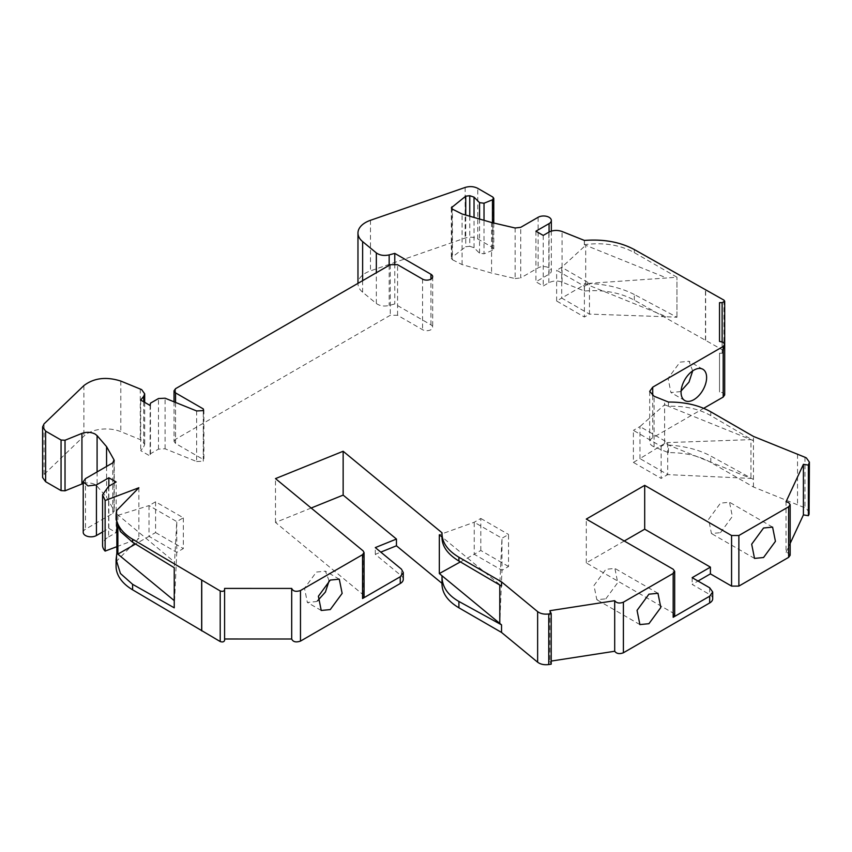 <?xml version="1.0" encoding="UTF-8"?>
<svg xmlns="http://www.w3.org/2000/svg" width="852" height="852" viewBox="0 0 852 852"><rect width="100%" height="100%" fill="white"/><g stroke="black" fill="none" stroke-linecap="round" stroke-linejoin="round"><path stroke-width="0.64" stroke-dasharray="4.26 3.19" d="M724.69 394.955L723.188 392.857L719.525 391.984L719.525 353.239L722.123 353.239L724.69 351.759L723.944 350.715L634.325 300.138C620.181 292.577 603.546 289.542 584.429 291.022L562.075 282.087C557.389 280.468 552.98 280.691 548.848 282.747L543.225 286.006L535.919 281.788L549.061 274.195A7.743 4.473 0 0 0 551.329 271.042A7.743 4.473 0 0 0 549.061 267.879A7.743 4.473 0 0 0 538.113 267.879L520.721 277.922L520.721 227.335M83.219 483.542A10.32 5.964 180 0 1 95.147 484.65A10.32 5.964 180 0 1 97.096 486.215L106.564 497.217L114.008 510.433L114.008 461.699M719.525 353.239L719.525 391.984M692.687 370.886L689.002 361.259L679.971 362.153L668.085 378.331L670.929 392.548L679.971 391.654L681.121 390.93M809.4 512.723L806.375 508.516L804.991 507.845L753.456 487.003L710.781 462.38C698.991 455.799 684.87 452.54 668.415 452.625L654.091 446.842A10.32 5.964 180 0 1 649.693 441.954A10.32 5.964 180 0 1 652.717 437.747L703.677 408.321M790.155 555.259L788.643 553.15L786.034 552.33L786.034 501.753M720.483 532.649L732.358 516.472L729.514 502.243L720.483 503.138L708.598 519.326L711.452 533.544L720.483 532.649M605.857 598.828L617.732 582.64L614.888 568.422L605.857 569.317L593.972 585.505L596.826 599.723L605.857 598.828M329.117 580.798L325.421 571.17L316.39 572.065L304.515 588.242L307.359 602.46L316.39 601.565L317.54 600.841M196.631 410.952L196.631 461.528L165.096 448.791L158.483 449.121L150.474 453.743L150.122 456.076L140.708 450.644L143.711 446.927L144.68 444.403L141.656 440.186L120.803 431.644A25.816 14.899 0 0 0 83.901 436.149L44.08 474.426L42.6 477.493M634.325 300.138L634.325 294.515L676.957 317.242L666.637 316.763L585.697 284.046L561.724 298.083L589.456 314.1L666.637 316.763M634.325 294.515C620.075 287.252 603.44 283.556 584.429 283.45L585.697 284.046L585.697 245.269L666.637 277.986L589.456 283.333L589.456 314.1L584.387 317.029L556.644 301.012L561.724 298.083L561.724 267.315L585.697 245.269L584.429 244.652C603.578 242.224 620.213 244.875 634.325 252.629L676.957 277.209L666.637 277.986M668.415 452.625L668.447 445.053C684.859 446.086 698.97 449.739 710.781 456.033L753.456 479.42L750.953 478.409L750.953 439.632L753.456 440.633L710.781 415.606C698.991 408.917 684.88 405.797 668.437 406.266L664.613 404.721L664.613 443.509L750.953 478.409L667.702 474.617L667.702 442.582L639.958 426.564L664.613 404.721L664.613 400.515M116.862 546.664L138.865 538.336L116.841 560.914A58.437 33.739 0 0 0 116.085 566.303M108.619 486.332L108.619 536.92A20.65 11.917 0 0 0 102.57 545.344M108.619 536.92L116.149 532.564L116.149 481.987M102.57 531.978L108.854 528.357L116.149 532.564M112.741 462.881L112.741 513.458L85.488 529.198A7.743 4.473 0 0 0 83.219 532.362M112.741 513.458L114.008 510.433L114.253 511.349L114.253 460.772M196.631 461.528L203.287 461.198L203.298 410.6L203.287 461.198L203.298 459.494L175.555 443.477L174.042 441.368L175.555 439.27L175.555 388.682M492.456 222.702L492.456 250.392L493.777 248.922L492.871 247.655L477.759 238.933C473.904 236.973 469.697 236.675 465.139 238.038L370.482 270.872A25.816 14.899 0 0 0 357.968 283.641A25.816 14.899 0 0 0 362.632 292.193L376.339 303.493C379.79 305.943 384.06 306.603 389.162 305.474L394.774 303.962L430.942 324.846A5.932 3.429 180 0 1 432.688 327.274A5.932 3.429 180 0 1 429.025 330.438A5.932 3.429 180 0 1 422.549 329.692L397.575 315.283L390.28 315.283L175.555 439.27M492.456 250.392L484.021 253.8L484.021 220.317M469.761 216.206L469.761 246.281L474.031 247.708L479.559 253.236L484.021 253.8M469.761 246.281L465.735 246.75L465.735 215.055M451.965 208.878L451.965 257.304L465.735 246.75M451.965 257.304L451.336 258.38L452.412 259.732L452.412 209.145M515.14 227.995L515.14 278.572L491.572 273.077L462.072 264.578L452.412 259.732M515.14 278.572L520.721 277.922M786.034 552.33L790.155 543.459M712.698 598.743A10.32 5.964 0 0 0 709.673 594.526L692.154 584.408L698.001 581.043M549.87 610.703L549.87 661.29L551.201 661.077M549.87 661.29L551.201 664.166M441.996 583.343L441.996 584.206M403.284 579.285A10.32 5.964 0 0 0 401.409 575.867L375.306 554.343L380.791 552.117M224.587 640.491L224.587 638.989M661.131 446.373L661.131 478.409L633.387 462.391L633.387 430.356L661.131 446.373L667.702 442.582L750.953 439.632L668.437 406.276M117.874 527.218L117.874 515.353L116.862 514.022L116.862 524.576M116.862 553.31L116.862 553.875M174.245 607.817L174.245 600.617M116.862 514.022L174.553 562.096L174.245 567.72M116.085 519.475L116.831 514.555M705.637 340.15L705.637 289.573M584.344 291.086L584.344 283.503M584.344 244.726L584.344 240.509M442.007 532.788L442.007 536.994L501.54 586.08M442.007 583.364L442.007 575.771M441.996 536.984L441.996 537.804M460.389 561.894L474.234 554.279L501.977 570.297L501.977 538.262L499.783 585.047M116.841 560.914L116.841 553.331M753.456 487.003L753.456 436.426M705.456 340.012L705.456 289.435M676.957 317.242L676.957 277.209L676.957 317.242M584.429 291.022L584.429 283.45M394.774 263.864L394.774 303.962M462.072 264.578L462.072 214.001M491.572 222.5L491.572 273.077M535.919 231.201L535.919 281.788M692.154 577.667L692.154 584.408M375.306 554.343L375.306 547.591M106.564 466.449L106.564 497.217M543.225 235.418L543.225 286.006M584.387 286.261L589.456 283.333L561.724 267.315L556.644 270.244L584.387 286.261L584.387 317.029M664.613 443.509L639.958 458.6L667.702 474.617L661.131 478.409M633.387 462.391L639.958 458.6L639.958 426.564L633.387 430.356M624.26 540.999L586.293 562.916L673.176 613.067L674.678 615.176M586.293 562.916L586.293 519.081M508.537 566.505L480.805 550.488L474.234 554.279L474.234 522.244L501.977 538.262L508.537 534.47L508.537 566.505L501.977 570.297L499.783 623.408M480.805 550.488L480.805 518.453L474.234 522.244L439.334 534.79M311.172 508.026L275.494 522.457L363.122 594.707L364.06 596.421M275.494 522.457L275.494 478.611M174.553 600.873L176.758 552.373L176.758 521.594L174.553 562.096M117.874 515.353L149.025 505.587L176.758 521.594L183.329 517.803L155.586 501.796L149.025 505.587L149.025 536.355L135.532 544.013M155.586 501.796L155.586 532.564L149.025 536.355L176.758 552.373L183.329 548.582L183.329 517.803M108.854 528.357L108.854 486.204M474.031 247.708L474.031 217.441M556.644 301.012L556.644 270.244M480.805 518.453L508.537 534.47M155.586 532.564L183.329 548.582M140.708 400.057L140.708 450.644M150.474 453.743L150.474 403.166M150.122 405.488L150.122 456.076M116.841 510.337L116.841 514.448M138.865 487.749L138.865 538.336M584.429 240.445L584.429 244.652M668.447 402.048L668.437 406.266M538.113 217.292L538.113 267.879M97.096 471.912L97.096 486.215M804.991 457.258L804.991 507.845M140.282 388.938L140.282 439.515M723.944 300.138L723.944 350.715M562.075 282.087L562.075 231.499M654.091 446.842L654.091 396.255M797.536 454.244L797.536 504.821M710.781 462.38L710.781 456.033M634.325 249.561L634.325 252.629M175.555 402.432L175.555 443.477M390.28 264.695L390.28 315.283M397.575 315.283L397.575 264.695M422.549 279.115L422.549 329.692M430.942 324.846L430.942 279.115M376.339 303.493L376.339 272.747M362.632 280.659L362.632 292.193M370.482 220.295L370.482 270.872M465.139 187.451L465.139 238.038M477.759 238.933L477.759 188.345M492.871 197.078L492.871 247.655M549.061 232.053L549.061 274.195M652.717 395.594L652.717 437.747M709.673 587.784L709.673 594.526M401.409 575.867L401.409 569.125M85.488 478.611L85.488 529.198M44.08 474.426L44.08 423.838M83.901 385.573L83.901 436.149M120.803 381.068L120.803 431.644M165.096 448.791L165.096 398.203M389.162 265.345L389.162 305.474M548.848 282.747L548.848 232.17M722.123 341.812L722.123 353.239M673.176 613.067L673.176 569.232M363.122 594.707L363.122 550.871M143.711 401.793L143.711 446.927M158.483 449.121L158.483 398.544M479.559 219.039L479.559 253.236M710.781 411.804L710.781 415.606M702.879 369.267L689.002 361.259M772.594 527.111L729.514 502.243M657.968 593.29L614.888 568.422M339.298 579.179L325.421 571.17M432.688 276.687L432.688 327.274M551.329 231.116L551.329 271.042M649.693 391.462L649.693 441.954M203.905 409.759L203.905 460.346M174.042 401.825L174.042 441.368M493.777 223.011L493.777 248.922M451.347 207.856L451.347 258.38M724.69 344.251L724.69 351.759M684.806 400.568L670.929 392.548M754.521 558.411L711.452 533.544M639.895 624.591L596.826 599.723M321.236 610.469L307.359 602.46M144.68 402.357L144.68 444.403"/><path stroke-width="1.28" d="M465.735 215.055L465.735 196.173L451.336 207.792L452.412 209.145L462.072 214.001L491.572 222.5L515.14 227.995L520.721 227.335L538.113 217.292A7.743 4.473 180 0 1 549.061 217.292A7.743 4.473 180 0 1 551.329 220.455A7.743 4.473 180 0 1 549.061 223.618L535.919 231.201L543.225 235.418L548.848 232.17C552.98 230.125 557.389 229.902 562.075 231.499L584.429 240.445C603.546 238.954 620.181 241.989 634.325 249.561L723.944 300.138L724.69 301.182L724.69 344.251M430.942 279.115L430.942 274.269A5.932 3.429 180 0 1 432.688 276.687A5.932 3.429 180 0 1 429.025 279.861A5.932 3.429 180 0 1 422.549 279.115L397.575 264.695L390.28 264.695L175.555 388.682L174.042 390.791L175.555 392.9L203.298 408.917L203.287 410.611L203.298 408.917L203.287 410.611L196.631 410.952L165.096 398.203L158.483 398.544L150.474 403.166L150.122 405.488L140.708 400.057L143.711 396.34L144.68 393.826L141.656 389.609L120.803 381.068C106.266 376.456 93.965 377.958 83.901 385.573L44.08 423.838L42.6 426.916L42.6 477.493L45.625 481.71L61.056 490.614L61.056 440.037L65.029 440.239L81.93 433.402C86.606 431.783 91.015 432.007 95.147 434.073L97.096 435.638L97.096 471.912M703.677 408.321L723.188 397.064L723.188 346.476L724.69 344.378L723.188 342.28L719.525 341.407L719.525 302.662L719.525 341.407M681.121 390.93L689.002 382.122L692.687 370.886M693.837 370.162A18.073 10.437 -60 0 1 702.879 369.267A18.073 10.437 -60 0 1 705.648 383.741A18.073 10.437 -60 0 1 693.837 399.673A18.073 10.437 -60 0 1 684.806 400.568A18.073 10.437 -60 0 1 682.037 386.084A18.073 10.437 -60 0 1 693.837 370.162M698.001 581.043L710.408 573.875L731.57 586.101L738.876 586.101L788.643 557.357L788.643 506.78L790.166 504.672L788.643 502.563L786.034 501.753L803.404 464.329L808.388 465.096L809.4 462.146L806.375 457.929L804.991 457.258L753.456 436.426L710.781 411.804C698.981 405.211 684.87 401.963 668.447 402.048L654.091 396.255L649.693 391.377L652.717 387.159L652.717 395.594M763.552 528.006L772.594 527.111L775.437 541.339L763.552 557.517L754.521 558.411L751.677 544.194L763.552 528.006M648.926 594.185L657.968 593.29L660.811 607.519L648.926 623.696L639.895 624.591L637.051 610.373L648.926 594.185M317.54 600.841L325.421 592.023L329.117 580.798M330.267 580.074L339.298 579.179L342.142 593.397L330.267 609.574L321.236 610.469L318.382 596.251L330.267 580.074M220.21 641.545L220.21 590.958C222.468 591.714 223.927 591.373 224.587 589.914L224.587 640.491C223.927 641.95 222.468 642.302 220.21 641.545L132.603 589.808L132.603 584.323L120.441 573.502L116.085 559.519L116.841 553.331L117.874 554.13L117.874 527.218M116.085 559.519L116.085 566.303A58.437 33.739 0 0 0 132.603 589.808M220.21 590.958L132.603 539.231A58.437 33.739 0 0 1 116.085 515.726A58.437 33.739 0 0 1 116.841 510.337L138.865 487.749L105.126 500.518L102.57 494.767L102.57 545.344A20.65 11.917 0 0 0 105.126 551.095L116.862 546.664M96.436 535.525L96.436 484.937L88.001 485.906L83.219 481.774L83.219 532.362A7.743 4.473 0 0 0 88.001 536.494A7.743 4.473 0 0 0 96.436 535.525L102.57 531.978M61.056 490.614L65.029 490.816L81.93 483.989A10.32 5.964 180 0 1 83.219 483.542M723.188 397.064L724.69 394.955L724.69 344.485M790.155 543.459L803.404 514.906L808.388 515.684L809.049 514.267L809.4 462.146M788.643 557.357L790.155 555.259L790.155 504.778M709.673 602.96A10.32 5.964 0 0 0 712.698 598.743L712.698 592.002L709.673 596.208L673.176 617.285L673.176 573.449L623.398 602.183L623.398 652.77L709.673 602.96L709.673 596.208M551.201 661.077L614.697 651.258C616.571 653.74 619.468 654.24 623.398 652.77M442.007 583.364C441.858 592.843 447.492 600.99 458.908 607.806L501.54 632.45L537.633 662.206C540.498 664.326 544.204 665.114 548.763 664.549L551.201 664.166L551.201 613.589L548.763 613.962C544.204 614.516 540.498 613.738 537.633 611.629L501.54 581.863L458.908 557.229C447.492 550.413 441.858 542.266 442.007 532.788L343.143 451.262L343.143 495.108L396.446 539.05L396.446 545.791L441.996 583.343M380.791 552.117L396.446 545.791M400.259 583.503A10.32 5.964 0 0 0 403.284 579.285L403.284 572.544L400.259 576.761L362.547 598.53L362.547 554.695L300.479 590.521L300.479 641.109L400.259 583.503L400.259 576.761M224.587 640.491L224.587 588.413L224.587 638.989L291.693 639C293.024 641.918 295.953 642.621 300.479 641.109M300.479 590.521C295.953 592.044 293.024 591.341 291.693 588.413L291.693 639L291.693 588.423L224.587 588.413M362.547 554.695L364.06 552.586L363.122 550.871L275.494 478.611L343.143 451.262M441.996 537.804L442.007 532.788M551.201 613.589L549.87 610.703L614.697 600.681C616.571 603.152 619.468 603.653 623.398 602.183M673.176 573.449L674.678 571.341L673.176 569.232L586.293 519.081L644.698 485.363L644.698 529.198L710.408 567.134L710.408 573.875M731.57 586.101L731.57 535.514L644.698 485.363M731.57 535.514L738.876 535.514L738.876 586.101M788.643 506.78L738.876 535.514M723.188 346.476L652.717 387.159M719.525 302.662L722.123 302.662L724.69 301.182M465.735 196.173L469.761 195.704L469.761 216.206M484.021 220.317L484.021 203.223L479.559 202.648L474.031 197.131L469.761 195.704M484.021 203.223L492.456 199.805L493.787 198.346L492.871 197.078L477.759 188.345C473.904 186.396 469.697 186.098 465.139 187.451L370.482 220.295A25.816 14.899 180 0 0 357.968 233.065L357.968 283.354M376.339 272.747L376.339 252.916L362.632 241.606A25.816 14.899 180 0 1 357.968 233.065M376.339 252.916C379.79 255.344 384.071 256.005 389.162 254.897L394.774 253.385L394.774 263.864M430.942 274.269L394.774 253.385M42.6 426.916L45.625 431.123L45.625 481.71M61.056 440.037L45.625 431.123M114.008 461.699L114.008 459.856L106.564 446.629L97.096 435.638M83.219 481.774L85.488 478.611L112.741 462.881L114.008 459.856L114.253 460.772M96.436 484.937L108.854 477.77L116.149 481.987L108.619 486.332L102.57 494.767M116.862 524.576L116.862 553.299M132.603 539.231L132.603 542.213L174.245 567.72L174.245 607.817L132.603 584.323M174.245 600.617L117.874 554.13L135.532 544.013M132.603 542.213L120.441 531.542L116.085 519.475L116.085 515.726M501.54 632.45L501.54 624.857L458.908 601.459C447.47 594.92 441.837 586.368 442.007 575.771L439.334 573.566L439.334 534.79L442.007 536.994C441.858 546.111 447.492 554.119 458.908 561.031L501.54 586.08L501.54 581.863M201.743 580.297L201.743 630.874M499.783 585.047L499.783 623.408L442.007 575.771L441.996 584.206M501.54 624.857L499.783 623.408M201.668 580.297L201.668 630.874M803.404 464.329L803.404 514.906M710.408 567.134L692.154 577.667L709.673 587.784L712.698 592.002M614.697 651.258L614.697 600.681M403.273 572.544L401.409 569.125L375.306 547.591L396.446 539.05M105.126 500.518L105.126 551.095M106.564 446.629L106.564 466.449M808.388 515.684L808.388 465.096M674.678 571.341L674.678 615.176L673.176 617.285M644.698 529.198L624.26 540.999M439.334 573.566L460.389 561.894M364.06 552.586L364.06 596.421L362.547 598.53M343.143 495.108L311.172 508.026M108.854 486.204L108.854 477.77M474.031 217.441L474.031 197.131M537.633 662.206L537.633 611.629M458.908 607.806L458.908 601.459M175.555 392.9L175.555 402.432M362.632 241.606L362.632 280.659M451.965 206.716L451.965 208.878M549.061 223.618L549.061 232.053M81.93 483.989L81.93 433.402M65.029 490.816L65.029 440.239M389.162 254.897L389.162 265.345M492.456 199.805L492.456 222.702M722.123 302.662L722.123 341.812M809.049 463.69L809.049 514.267M548.763 664.549L548.763 613.962M143.711 396.34L143.711 401.793M479.559 202.648L479.559 219.039M458.908 557.229L458.908 561.031M551.329 220.455L551.329 231.116M174.042 390.791L174.042 401.825M493.777 198.346L493.777 223.011M144.68 393.912L144.68 402.357"/></g></svg>
